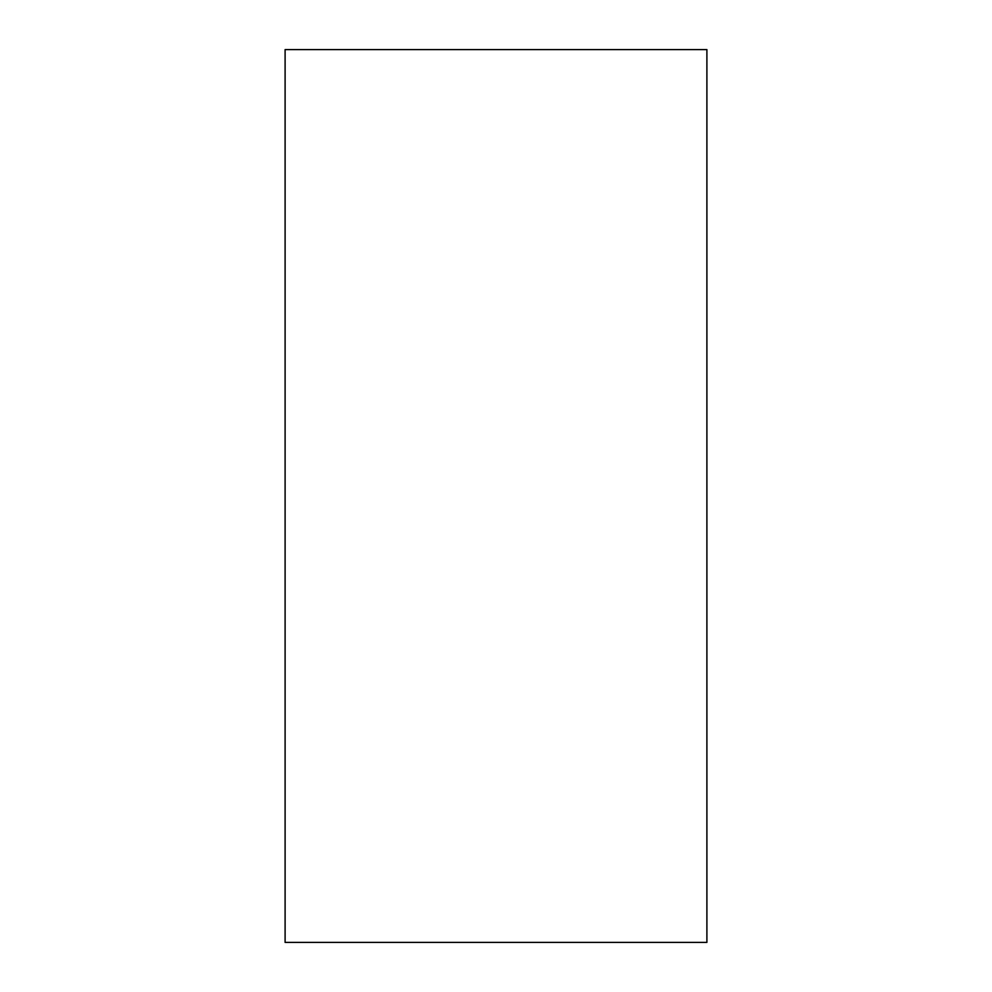 <?xml version="1.0" encoding="UTF-8"?>
<svg xmlns="http://www.w3.org/2000/svg" width="992" height="992" viewBox="0 0 992 992"><rect width="100%" height="100%" fill="white"/><g stroke="black" fill="none" stroke-linecap="round" stroke-linejoin="round"><path stroke-width="1.49" d="M706.899 942.4L706.899 49.6L285.101 49.6L285.101 942.4L706.899 942.4"/></g></svg>
